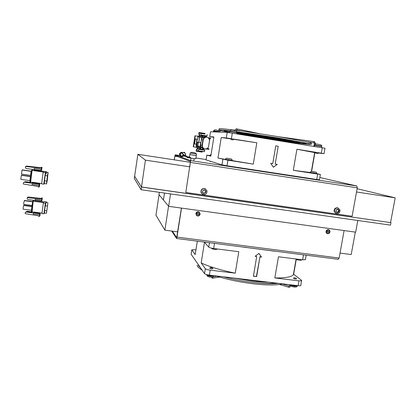 <?xml version="1.0" encoding="UTF-8"?>
<svg xmlns="http://www.w3.org/2000/svg" width="416" height="416" viewBox="0 0 416 416"><rect width="100%" height="100%" fill="white"/><g stroke="black" fill="none" stroke-linecap="round" stroke-linejoin="round"><path stroke-width="0.62" d="M141.435 186.966L390.957 222.659L141.492 187.054L145.428 160.15L137.873 154.305L134.628 176.244L141.435 186.966M357.115 188.724L395.2 197.834L390.562 222.529M395.2 197.834L356.517 192M189.92 166.863L145.428 160.15M190.497 162.318L137.873 154.305M159.068 194.724L168.558 206.211L164.876 230.157L155.958 215.186L159.068 194.724M355.306 232.107L351.208 254.545L340.028 253.084M177.694 231.832L164.876 230.157M185.801 192.4L190.627 160.597L175.141 154.799L179.738 155.506L175.136 154.799L174.184 159.838M319.836 177.528L356.871 185.994L190.627 160.597M185.926 192.494L352.108 216.258L357.276 187.834L356.871 185.994M174.273 159.848L175.027 155.527L190.492 161.481L189.79 166.842M172.375 231.14L176.706 237.619L181.392 208.083M177.003 237.078L181.516 208.104L344.105 230.563L339.134 258.04L177.003 237.078L176.566 238.488L171.668 231.046M338.203 259.293L339.134 258.04M212.051 243.058L242.783 247.016M241.821 246.896L274.56 251.181M296.249 259.475L293.67 274.253L301.506 280.29L300.846 285.516C300.56 285.802 299.64 285.86 298.085 285.693L209.368 275.127C206.809 274.763 205.192 274.258 204.516 273.614L205.312 268.663L201.178 262.928L204.485 242.263L208.77 247.135C209.466 247.676 211.099 248.134 213.673 248.508L238.8 251.706L235.248 273.177L210.174 270.156L209.368 275.127M204.516 273.614L191.152 254.254L191.802 249.896M276.687 251.389L305.427 255.091M197.33 241.16L195.192 254.618L191.823 249.772L195.957 249.808M301.694 280.706L298.932 280.857L274.825 277.95L278.465 256.755L302.624 259.828L305.401 259.646M255.102 256.303L258.892 253.422L261.565 257.119L259.953 256.916L256.63 276.588L253.406 276.203L256.719 256.511L255.102 256.303M293.67 274.253L293.363 274.789C291.554 276.994 285.376 278.044 274.825 277.95M201.178 262.928C209.004 266.656 220.36 270.072 235.248 273.177M205.312 268.663C205.993 269.292 207.61 269.786 210.174 270.156M258.835 253.464L261.565 257.119M256.719 256.511L255.273 256.173M256.63 276.588L253.432 276.026M259.953 256.916L256.422 276.385M261.347 256.942L259.735 256.74M226.325 137.935L256.818 142.782L253.287 164.122L227.932 160.202L217.958 158.038L221.239 137.53L226.325 137.935L227.224 132.345L324.984 148.257M209.726 136.614L210.527 131.789L227.224 132.345M277.248 164.362L273.416 167.237L270.722 163.342L272.761 163.66L275.766 145.839L278.216 146.234L275.21 164.044L277.248 164.362M227.932 160.202L227.032 165.776L316.711 179.488L317.663 174.075L293.301 170.31L296.915 149.25L321.329 153.187L324.033 153.665L318.432 153.036M315.598 152.708L314.886 152.625L311.6 171.449M316.753 173.649L320.377 174.45L317.663 174.075M213.824 137.327L209.726 136.625L213.886 136.947L210.829 156.172L206.799 155.106L209.763 155.516M206.835 155.126L206.076 159.921L221.993 164.871L222.882 159.328M206.076 159.921L206.799 155.116M319.431 179.806L316.711 179.488M227.032 165.776L221.993 164.871M277.196 164.351L273.395 167.206M275.21 164.044L278.216 146.234M275.766 145.839L278.169 146.229M296.915 149.25L314.886 152.625M293.301 170.31L310.102 172.479M217.958 158.038L225.43 159.406M232.149 160.586L253.287 164.122M256.818 142.782L233.74 139.298M230.651 138.85L221.239 137.53M164.486 193.045L163.426 199.997L159 194.641L159.354 192.317M164.507 193.05L163.441 200.018L168.646 206.326L170.555 193.908M168.646 206.326L355.664 232.159L357.802 220.485M134.597 176.186L134.269 178.37L141.092 189.727L141.492 187.054M390.957 222.659L390.494 225.124L141.092 189.727M217.188 276.214L217.287 276.354C228.353 279.724 240.38 282.204 253.386 283.8C266.75 285.308 276.578 285.334 282.87 283.878M288.876 287.258L288.699 286.728L289.136 286.068L282.235 284.019M206.684 274.612C207.21 275.174 208.588 275.61 210.818 275.933C212.41 276.099 213.366 276.037 213.689 275.735L213.725 275.647M290.846 284.83L294.96 285.932L297.341 285.641M306.769 141.825L278.153 136.646L236.522 130.151M321.729 146.505L314.605 145.413L314.423 146.453M218.863 132.07L213.455 131.097L213.325 131.882M236.896 132.657L229.71 131.524L229.528 132.631M32.063 205.462L32.703 201.562L24.487 200.455L23.754 202.743L23.759 204.35M31.949 206.315L23.858 205.239L23.119 207.553L23.124 209.144M44.481 213.044L43.945 213.803L41.943 213.543L43.368 202.951L45.37 203.221L43.945 213.803M46.358 202.556L46.452 201.843L45.37 203.221M47.928 202.769L45.947 202.504L44.392 210.839L45.037 206.034L44.465 213.039L46.441 213.299L47.928 202.769L46.446 213.299M39.759 214.152L40.056 214.193L39.686 214.687L39.827 213.637L33.42 212.8L33.951 212.238M32.448 212.581L27.414 211.921L27.711 211.598L27.56 211.942M33.145 214.016L39.624 214.77L33.145 214.016L33.353 212.878L39.764 213.72L39.624 214.77M33.212 213.933L33.353 212.878M27.711 211.598L32.495 212.228M33.701 212.836L33.686 212.384M32.526 211.962L27.004 211.24L25.324 212.41L25.158 213.658L38.324 215.764L38.844 216.419L39.343 216.481L39.962 215.639L40.258 213.065L33.961 212.15M33.758 212.841L33.826 212.311L40.196 213.148L40.056 214.193M41.86 200.772L42 199.722L41.636 200.138L41.439 201.261L41.735 198.64L42.333 197.969L41.917 200.704L41.558 200.73M35.147 199.415L35.017 200.398L41.439 201.261M42 213.127L33.337 211.994L33.415 212.706M35.448 200.455L34.746 201.422L35.09 199.41L41.517 200.278M27.269 197.668L28.007 196.997L41.168 198.39L40.56 199.072L27.269 197.668L27.102 198.921L27.908 199.524L34.076 200.351L33.946 201.313L33.238 201.219L34.05 200.538M33.238 201.219L31.834 211.796L32.536 211.89L32.412 212.846L26.255 212.04L27.004 211.24M25.324 212.41L26.255 212.04M39.343 216.481L39.562 214.854M41.735 198.64L41.236 198.572L41.839 197.902L42.333 197.969M41.168 198.39L41.839 197.902M40.56 199.072L41.236 198.572M34.746 201.422L43.644 202.618L43.368 202.951M46.452 201.843L44.486 201.578L44.221 201.906L35.412 200.72M44.434 210.527L46.592 210.813M195.255 135.84L194.953 135.814L193.242 146.786L193.539 146.848L195.255 135.84L197.891 136.261M194.594 143.936L196.316 144.212L194.594 143.941L195.38 138.939L197.543 139.287L197.236 139.251L196.799 142.022L197.236 139.251L196.924 139.214L196.316 144.206M195.374 138.954L197.236 139.251M202.628 135.793L202.218 135.798M200.86 148.195L200.715 149.136L199.436 148.886L200.143 148.996M198.468 150.696L198.676 149.36L204.724 150.306L204.516 151.637L196.326 150.602L202.244 151.523L202.051 152.1L196.139 151.18L196.331 149.458L196.924 149.552L197.096 148.45L197.522 148.543M196.924 149.552L197.335 149.646M204.994 134.061L199.066 133.104L204.994 134.061L204.989 133.453L198.988 132.491L198.718 134.202L199.311 134.295L199.139 135.403L199.571 135.439M199.311 134.295L199.737 134.326M201.51 135.684L199.711 135.398L200.71 135.47L200.933 134.966L206.991 135.944L206.762 136.443L204.766 136.209M200.71 135.47L206.762 136.443M205.696 136.36L205.572 137.16M199.576 136.266L199.711 135.398M199.55 137.145L198.739 142.324L199.55 137.145M198.021 146.905L198.136 146.162L198.099 146.916M202.691 149.396L203.622 149.542L203.757 148.678M199.436 148.886L197.642 148.606L197.782 147.701M197.642 148.606L203.622 149.542M198.676 149.36L198.619 148.819M204.724 150.306L204.656 149.765M204.516 151.637L202.244 151.523M196.139 151.18L196.326 150.602M197.522 148.517L197.096 148.45M197.501 148.574L197.33 149.687L196.331 149.458M197.657 147.68L197.512 148.58M198.718 134.202L199.742 134.269L199.446 136.245M199.566 135.47L199.139 135.403M199.066 133.104L199.066 132.496M200.933 134.966L201.146 133.624M207.204 134.602L206.991 135.944M196.17 147.259L193.539 146.848M196.513 145.881L196.388 146.661M197.922 136.864L197.543 139.287M44.377 183.617L43.784 184.168L45.344 172.567L46.519 171.678L34.486 170.206L33.748 170.648L34.122 168.444L41.205 169.411L41.049 170.565L34.044 169.562L34.19 168.454M46.535 172.432L46.394 173.467L46.535 172.432L45.682 172.307L45.542 173.342M46.452 172.182L46.519 171.678M44.304 180.721L44.98 175.682L44.502 180.747L45.209 175.5L47.377 175.807L48.116 172.416L47.268 180.502L46.524 183.914L47.377 175.807M21.653 175.167L21.325 175.318L20.8 179.353L29.874 180.622M22.339 169.905L22.017 170.04L21.486 174.08L30.566 175.365M32.375 183.191L39.296 184.153L39.14 185.307L39.702 183.804L32.76 182.837L32.703 183.238M32.76 182.837L32.079 183.284L32.214 182.234L41.642 183.55M32.64 183.227L32.682 182.894M31.262 182.697L25.756 182.198L31.231 182.962M21.325 175.318L30.404 176.602M31.101 171.335L22.017 170.04M41.049 170.565L41.272 169.364L41.668 169.109L41.579 170.212L42.032 167.248L40.092 168.121L25.584 166.462L25.407 167.84L26.286 168.506L33.015 169.468L32.874 170.524L32.105 170.414L32.947 169.983M41.512 170.258L41.158 170.206M39.546 184.948L39.198 184.902M32.88 182.328L32.833 182.78L39.77 183.747L39.447 186.597L38.766 187.21L39.229 184.215L32.23 183.238L32.001 184.454L32.079 183.284M39.073 185.364L32.079 184.392M32.105 170.414L30.576 182.005L31.34 182.114L31.205 183.165L24.487 182.229L23.468 182.624L25.319 181.662L31.294 182.499M24.487 182.229L25.319 181.662M40.68 167.695L26.411 166.062L25.584 166.462M42.032 167.248L40.83 167.58M41.376 167.658L41.137 169.452M34.486 170.206L34.564 169.634M39.005 185.427L32.001 184.454M23.468 182.624L23.286 183.992L37.653 186.415L38.766 187.21M33.748 170.648L43.456 172.037L43.155 172.255L41.6 183.862L43.784 184.168M43.155 172.255L45.344 172.567M202.644 148.476L203.154 148.554L202.696 148.444M204.745 148.876L203.076 148.112L202.415 148.512L202.202 147.779L200.73 147.488L200.938 148.205L196.144 147.42L196.258 146.687L197.298 146.853L196.274 146.692M208.796 149.406L205.717 148.954M200.039 148.065L200.148 149.042M204.864 137.098L197.928 136.037L197.808 136.77L201.76 137.358L200.19 147.332L198.115 146.921L198.234 146.177L198.115 146.921L196.279 146.65M201.76 137.358L199.649 137.16L198.838 142.334L199.649 137.16L197.824 136.776M200.19 147.332L196.258 146.687M207.282 148.398L208.91 148.684L207.23 148.439M208.868 138.502L210.475 138.788L208.926 138.585M210.475 138.788L210.59 138.055L207.756 137.566M202.831 148.502L202.68 149.448L200.715 149.136M201.854 136.62L202.244 135.741M200.678 142.631L200.075 146.468L197.829 146.115L198.432 142.272L200.678 142.631M197.808 136.77L198.848 136.937L197.813 136.843M200.73 147.488L201.058 147.196L202.53 147.482L202.046 145.21C201.937 147.165 202.821 148.387 204.693 148.86M202.784 136.765L201.401 139.75L200.58 144.955L201.058 147.196M202.66 136.744L202.634 135.782M204.63 137.062L204.776 136.146L202.805 135.834M202.639 137.686L204.823 137.098M209.123 143.328L209.732 139.49L209.347 139.433M201.401 139.75L202.878 139.927L202.046 145.21L200.58 144.955M202.878 139.927L202.046 145.2L202.394 145.262L203.226 139.958C203.658 138.19 204.766 137.285 206.549 137.238C208.588 137.608 209.56 138.845 209.466 140.951L208.629 146.245C208.156 148.101 206.981 148.996 205.098 148.938C203.19 148.486 202.285 147.259 202.394 145.262M202.53 147.482L202.202 147.779M198.432 142.272L196.664 142.002L196.066 145.803L197.829 146.115M197.506 142.137L196.908 145.938M196.815 142.022L196.217 145.834M196.274 155.62L189.857 154.612L189.441 157.284L190.601 157.544L190.518 158.08L195.806 158.834M189.857 154.612L196.269 155.636L196.524 154.034L190.148 153.015C192.91 151.705 192.156 152.651 192.629 152.412L192.535 152.402M189.446 157.248L187.46 156.941M190.518 158.08L187.408 157.602L182.016 153.228L182.374 152.781L183.924 152.552L185.734 154.019L185.021 154.965L187.637 157.087L190.601 157.544M187.408 157.602L183.945 155.069M181.579 152.89L183.222 154.482M183.924 152.552L182.208 152.542M182.265 152.75L181.932 153.166L181.745 152.849C179.878 153.899 179.842 155.002 181.636 156.166L181.277 156.036C182.312 156.042 182.967 155.511 183.238 154.445L184.007 154.898C183.607 156.14 182.78 156.728 181.527 156.66C179.171 155.038 179.275 153.603 181.839 152.355L182.374 152.781M182.016 153.228L181.454 153.046M181.839 152.355L181.48 152.24C179.01 153.358 178.833 154.768 180.955 156.468M181.636 156.166C182.671 156.172 183.326 155.636 183.602 154.565M183.815 152.516L183.882 152.22L184.74 152.443L184.579 153.083M184.153 152.734L184.252 152.329L183.882 152.22M184.252 152.329L184.74 152.443M206.357 137.223L206.19 137.207C204.412 137.254 203.31 138.159 202.878 139.916L203.226 139.958M48.116 172.416L45.828 172.328M45.568 173.347L45.209 175.5M46.67 181.054L44.502 180.747L44.366 183.612L46.519 183.914M193.7 152.61L192.884 152.542M194.47 152.786L194.132 152.646M194.485 152.708L194.106 152.641L194.485 152.708M196.524 154.034L195.062 152.859M194.475 152.74L192.774 152.516M192.202 152.381L192.78 152.474M316.02 153.296L315.328 152.339L317.59 152.662L318.682 152.854L317.694 153.556L316.025 153.296L317.694 153.556M231.218 139.636L230.506 138.653L232.56 138.949L233.896 139.183L232.908 139.906L231.218 139.641L232.908 139.906M210.886 155.828L209.752 155.6L209.804 155.267M316.727 173.815L310.055 172.734L310.123 172.364L316.789 173.441C316.228 172.052 317.252 172.323 312.879 171.636L314.418 171.959L312.879 171.636C311.407 171.148 310.492 171.382 310.123 172.354M232.19 160.326L232.128 160.737L229.466 160.373L225.394 159.65L225.451 159.266M296.551 278.845L295.495 279.053L293.353 278.294L294.304 277.67M295.376 278.049L294.336 277.649L295.376 278.049M212.841 268.653L211.552 268.892L209.602 268.19L210.558 267.524M211.531 267.873L210.595 267.498L212.217 267.805L211.531 267.873M337.511 211.952L336.944 212.233L337.47 212.425L336.903 212.706L336.736 211.983L335.676 211.349L336.669 209.409L337.1 209.659L338.036 209.024L338.65 210.111L339.264 210.382L338.848 211.822L338.322 212.342L337.47 212.425M336.003 213.465L334.095 211.38C334.064 208.874 335.244 207.683 337.641 207.808L338 207.932M339.992 210.049C340.012 212.581 338.811 213.767 336.393 213.611L334.5 211.526C334.469 209.019 335.655 207.823 338.052 207.948L339.992 210.049M338.068 212.15L338.25 211.453L338.78 211.64M339.004 210.922L338.473 210.735L338.754 210.122M338.359 209.57L337.797 209.045M336.684 212.519L336.944 212.233M338.473 210.735L338.25 211.453M337.828 209.388L338.603 210.096M336.424 209.409L337.038 209.638M202.259 194.09L200.933 192.239C200.871 189.488 202.197 188.271 204.901 188.594L205.546 188.911M207.007 190.845C207.043 193.648 205.686 194.854 202.935 194.454L201.11 192.358C201.053 189.597 202.379 188.38 205.088 188.708L207.007 190.845M202.795 192.494L202.233 192.156L203.273 190.143L203.632 190.382L204.755 189.748L205.327 190.861L206.086 191.168L205.655 192.67L203.559 193.57L203.341 192.821L202.561 192.343L203.018 192.499M204.89 193.066L205.322 192.327L205.556 192.478M205.78 191.724L205.78 190.856M205.046 190.31L204.719 189.738M203.382 193.445L204.168 193.289M204.672 192.936L203.934 193.133M205.54 191.573L205.322 192.327M204.812 190.164L205.176 190.772M196.503 215.436L195.868 213.564C196.373 211.988 197.408 211.442 198.968 211.926L199.545 212.358M198.182 213.164L198.422 213.236C199.051 213.97 198.895 214.453 197.938 214.692L197.694 214.614C197.07 213.881 197.236 213.398 198.182 213.164M327.09 233.558L326.03 231.41C326.456 230.022 327.345 229.46 328.692 229.72L328.895 229.804M328.297 231.026L328.427 231.057C329.098 231.733 328.968 232.211 328.037 232.497L327.902 232.466C327.231 231.79 327.366 231.312 328.297 231.026M30.004 181.849L30.586 181.932L30.004 181.849L30.014 181.178L31.351 171.059L31.892 170.108M30.659 181.943L32.011 171.153L31.351 171.059M31.538 170.269L32.193 170.362L32.51 170.186L31.855 170.092M30.737 175.698L30.602 175.37M30.046 180.955L29.91 180.627M31.112 171.267L30.555 175.464M33.244 200.522L33.852 200.595L33.582 200.866L32.984 200.788L33.244 200.522L33.847 200.595M31.886 211.39L31.538 211.344L31.616 208.837L32.984 200.788M32.136 211.422L32.859 204.105L32.256 204.027M183.336 156.062L185.593 156.406L183.336 156.062M187.08 156.634L189.488 157.004L187.08 156.634M195.936 157.997L206.097 159.562L195.936 157.997M190.606 162.464L357.276 187.834M178.152 156.728L174.829 156.218M208.77 247.135L209.482 242.726M191.833 249.954L191.152 254.254M298.085 285.693L298.932 280.857M302.624 259.828L303.477 254.956M214.479 243.49L213.673 248.508M232.315 133.063L231.41 138.679M321.329 153.187L322.286 147.737M210.527 131.789L209.763 136.62M212.654 277.009L213.044 277.774L212.436 278.221M290.831 285.938L289.676 285.672M306.821 141.872L314.018 142.87L313.851 142.189L314.226 141.627M236.647 128.861L237.078 129.568L236.538 130.135M314.434 143.51L315.63 143.692M235.024 130.718L236.324 130.681L236.262 131.071M219.196 130.234L219.877 130.317M32.51 201.786L24.242 200.673M31.876 206.57L23.608 205.478M21.627 175.152L30.477 176.405L21.606 175.162M22.292 169.9L31.143 171.163L22.313 169.894M181.579 153.052L181.932 153.166M47.237 206.024L45.25 205.759M193.929 152.646L193.346 152.558M192.852 152.537L192.499 152.412M321.589 146.084L314.881 145.054L314.818 145.402M236.751 132.226L229.986 131.16L229.928 131.513M219.336 131.633L213.694 130.775L213.642 131.092M210.938 155.48L209.804 155.256L211.099 154.466M316.794 173.43L316.722 173.831M232.19 160.337L225.456 159.255C225.774 158.194 226.803 157.96 228.535 158.548L229.476 158.782L228.535 158.548C232.523 159.162 231.655 158.948 232.19 160.337M290.519 284.788C290.919 285.386 292.354 285.875 294.83 286.255L297.071 285.974M206.84 274.784L206.835 274.82C206.861 275.387 208.156 275.87 210.72 276.266L213.45 275.917M335.748 211.5L336.222 211.671M336.882 209.534L336.487 209.394M197.657 215.992L196.966 215.769L195.879 213.574C196.212 212.306 197.028 211.692 198.333 211.739L198.983 211.942L200.106 214.157C199.779 215.42 198.968 216.029 197.678 215.992M198.333 212.222C200.424 211.926 199.701 216.476 197.792 215.628C195.702 215.93 196.42 211.375 198.333 212.222M328.692 229.72L328.723 229.736C330.637 231.618 330.283 232.95 327.662 233.735L327.272 233.636C326.347 233.225 325.941 232.487 326.061 231.421C326.399 230.204 327.168 229.611 328.375 229.653L328.723 229.736C329.664 230.142 330.08 230.885 329.961 231.956C329.633 233.158 328.874 233.75 327.688 233.735M328.458 230.131C330.403 229.835 329.623 234.198 327.876 233.392C325.926 233.693 326.706 229.325 328.458 230.131M30.014 181.178L30.67 181.267M31.834 170.097L32.484 170.191M31.351 171.08L30.701 175.692M30.654 176.348L30.004 180.95M31.616 208.837L32.219 208.915M31.808 207.376L31.47 210.283M32.651 201.77L32.11 205.13M31.465 210.215L31.933 206.45M338.302 259.324L176.576 238.488M275.626 251.248L273.047 251.035M244.01 247.244L246.017 247.551M306.181 255.19L305.375 259.776M296.052 259.381L293.363 274.789M324.033 153.665L324.984 148.236M311.386 171.428L314.683 152.547M319.431 179.832L320.377 174.45M198.193 264.456C197.938 265.044 198.661 266.089 200.361 267.592M223.33 276.791C233.007 279.354 243.074 281.273 253.526 282.542C263.916 283.733 272.241 284.008 278.507 283.358M233.584 278.013L252.169 281.138C258.341 281.866 263.801 282.209 268.544 282.173M234.567 278.127L250.526 280.821C255.824 281.445 260.53 281.741 264.649 281.71M223.574 276.822L226.434 277.592M212.758 276.931L216.944 276.25L215.842 275.896M202.186 270.239C198.526 267.753 196.862 266.094 197.189 265.262M212.217 278.216L219.648 277.066M274.778 283.067L276.375 283.54M279.536 284.487L288.808 287.253M275.392 282.989C270.421 283.629 263.786 283.556 255.486 282.76M290.852 285.818L289.713 287.264L288.824 287.258M212.139 278.19L211.427 277.186M289.344 286.073L289.614 285.73M289.791 284.705L289.614 285.704M219.83 129.88L219.471 129.995C218.956 129.865 219.674 129.594 230.069 130.863M236.725 131.721L277.919 137.92L310.045 143.853M218.868 129.47C219.404 130.296 218.28 130.203 229.564 132.418M236.725 133.728L241.093 134.493M259.407 136.058L258.991 136.261L270.124 137.727M258.414 135.923C258.924 136.297 257.587 136.162 263.156 137.098C268.221 137.987 270.878 138.258 271.133 137.904M224.952 130.723L224.63 130.816C225.103 130.926 222.336 130.348 229.991 131.123M236.761 131.94L276.307 137.831L304.777 143.083M224.026 130.276C224.463 131.019 223.808 130.967 229.601 132.194M236.751 133.562L254.576 136.62C270.244 139.173 287.903 141.762 297.882 142.938C308.334 144.087 305.5 143.39 306.15 142.974M236.86 132.621C238.368 132.517 256.833 134.987 272.771 137.634L292.947 141.341M236.844 132.99L257.384 136.776L285.225 140.904C292.235 141.861 295.225 141.96 294.211 141.206M247.463 134.389L247.307 134.415C245.57 134.009 257.962 135.502 269.568 137.452L281.892 139.708M246.688 133.931L247.385 134.555L260.13 136.926L278.964 139.682C282.386 140.083 283.738 140.057 283.01 139.594M253.256 135.325L276.073 138.845L275.969 138.544M252.538 134.919C253.334 135.455 250.749 135.184 261.628 137.01L274.638 138.902C276.728 139.074 277.54 139.022 277.072 138.741M241.665 133.448L271.253 137.545L287.747 140.572M240.848 132.985C240.677 133.359 241.368 133.697 242.923 134.009L258.664 136.848L281.096 140.182C286.957 141.008 289.567 141.107 288.938 140.478M236.772 132.21L274.518 137.727L298.849 142.21M229.856 131.191L229.934 131.466M236.787 133.344L255.97 136.698L293.244 142.132C302.266 143.057 299.499 142.475 300.175 142.064M240.068 130.889L236.397 130.4M235.113 130.229C222.295 128.601 219.83 128.58 219.346 128.716L218.884 129.204M266.583 138.653C283.254 141.232 299.395 143.463 306.852 144.18C313.591 144.721 310.648 144.024 311.459 143.624C310.627 142.646 312.099 143.172 307.252 141.934M310.825 143.099L310.466 143.213M315.541 144.196L315.63 143.686L314.449 141.674L279.001 136.786M235.061 130.484C235.165 129.527 235.674 128.981 236.59 128.851L259.657 133.723M314.075 142.886L314.376 143.494L313.877 146.364M219.939 132.106L220.204 130.421M290.274 142.516L290.342 142.142M321.537 147.612L321.734 146.489M219.159 129.969L218.889 131.544M236.423 130.13L236.324 130.681M289.182 142.34L289.24 141.991M236.714 133.78L236.902 132.636M23.728 204.365L31.975 205.462M23.093 209.165L31.335 210.246M45.536 173.347L46.394 173.467M208.91 148.684L208.79 149.417M204.662 137.082L206.029 137.202M195.806 158.855L196.305 155.646M206.19 137.207L206.549 137.238M194.163 158.662L193.83 160.784M190.98 158.158L190.648 160.269M190.143 153.026L189.899 154.617M314.886 145.038C314.803 143.941 316.259 143.764 319.238 144.513C321.339 144.872 322.124 145.387 321.589 146.068L321.526 146.432M288.662 142.251L289.224 142.085M290.332 142.204L291.923 142.449C293.27 142.62 293.925 142.839 293.894 143.104M229.986 131.139C230.282 130.016 231.639 129.818 234.057 130.551C237.479 131.056 236.272 131.258 236.756 132.205L236.694 132.579M213.694 130.764C214.126 129.787 215.29 129.62 217.178 130.25L219.034 130.64M217.651 249.012L215.738 249.543C213.502 249.278 212.176 248.945 211.754 248.539M301.558 259.693C301.954 260.759 297.092 260.016 295.896 259.298M210.283 161.741L210.361 161.252M310.684 178.937L310.747 178.573M314.023 179.447L314.085 179.083M226.091 166.015L226.153 165.636M229.46 166.53L229.518 166.156M297.076 285.922L297.045 286.109C297.435 286.718 296.54 287.04 294.372 287.071C291.58 286.655 290.3 285.912 290.529 284.835M295.937 277.992L296.618 278.938M213.455 275.886L213.424 276.078C212.415 276.593 214.791 277.066 210.392 277.118C208.099 276.895 206.908 276.177 206.809 274.976M212.217 267.805L212.914 268.752M336.456 211.676L335.904 211.479M338.052 207.948L337.641 207.808M338.01 212.129L337.459 211.931M198.968 211.926L198.983 211.942C200.746 213.98 200.309 215.337 197.668 215.998L196.966 215.769M327.272 233.636L327.662 233.735M29.858 180.721L30.415 176.519"/></g></svg>
